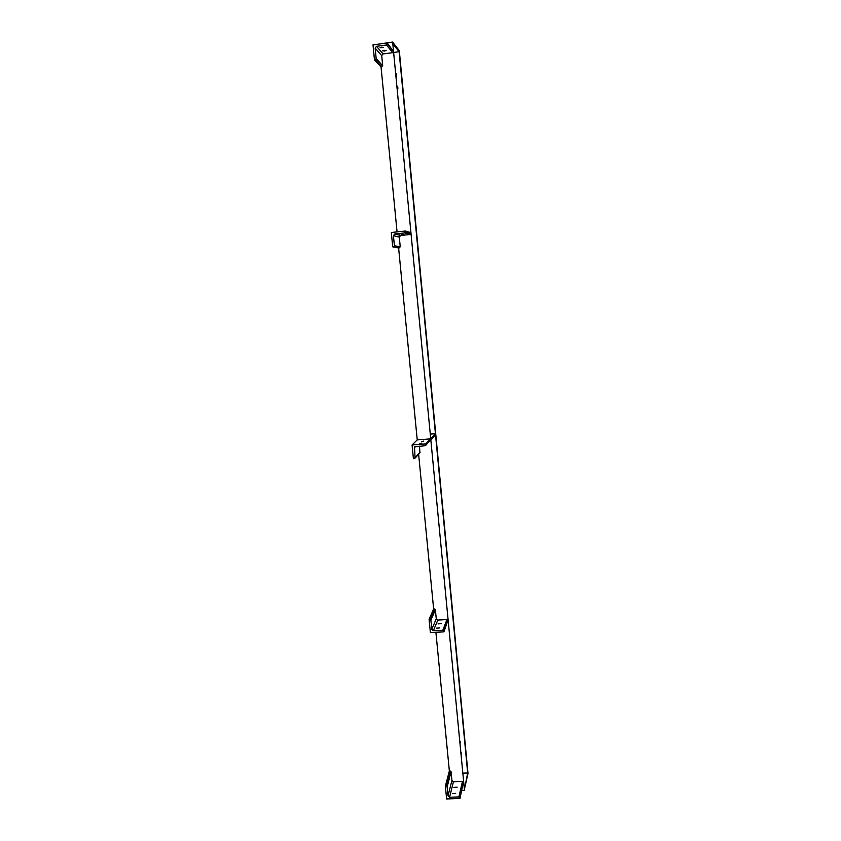 <?xml version="1.0" encoding="UTF-8"?>
<svg xmlns="http://www.w3.org/2000/svg" width="841" height="841" viewBox="0 0 841 841"><rect width="100%" height="100%" fill="white"/><g stroke="black" fill="none" stroke-linecap="round" stroke-linejoin="round"><path stroke-width="1.26" d="M461.562 753.715L461.036 754.324M460.836 752.18L461.551 753.525L461.089 754.913M460.479 742.456L459.964 743.066M459.754 740.889L460.479 742.235L460.016 743.633M395.953 73.503L396.731 75.007L396.258 76.657M397.194 86.476L397.972 87.969L397.499 89.619M462.834 773.152L467.68 772.984L467.806 774.277L467.995 773.415L399.307 50.67L399.118 51.732L393.146 44.1L392.999 42.555L398.97 50.239L467.806 774.277L464.39 789.426M464.4 789.51L392.631 42.05L464.4 789.51M378.828 44.089L392.631 42.05M446.172 786.135L445.373 786.167L446.624 798.95L459.932 798.529L458.892 796.942L449.567 797.236L448.011 795.912L447.139 786.966L446.172 786.135L450.135 770.955L449.357 770.987L435.901 632.285M429.898 619.291L429.089 619.333L430.382 632.579L443.901 631.864L442.839 630.235L433.367 630.739L431.79 629.404L430.886 620.122L429.898 619.291L434.429 608.947L433.641 608.989L418.629 454.256M412.069 444.984L425.83 443.911L425.903 444.742L425.073 445.73L414.508 446.907L415.055 457.683L413.404 458.723L412.069 444.984L417.231 439.885L398.613 247.958L400.242 246.855L399.296 237.12L400.6 235.48L410.114 234.492L410.85 232.631L405.351 231.023L404.595 232.946L410.114 234.492M397.057 231.895L381.047 66.944L382.697 65.756L381.719 55.664L383.044 53.929L392.715 52.689L393.546 51.606L387.27 42.996L386.503 45.015L392.715 52.689M461.762 790.498L464.19 790.424M393.935 52.394L399.118 51.732M430.424 434.061L435.428 433.672L430.844 438.529L430.981 439.948M435.428 433.672L435.554 435.049L431.012 439.948M467.68 772.984L464.421 789.426M419.838 443.522L421.835 443.112L419.838 443.522M421.846 441.472L423.801 441.073L421.846 441.472M419.543 446.161L419.89 452.879M425.903 444.742L430.655 439.643L425.683 445.436M430.655 439.643L430.571 438.844L425.83 443.911M417.231 439.885L430.571 438.844M381.478 47.212L383.612 47.411L379.974 47.758L381.478 47.212M384.064 50.292L386.166 50.481L384.673 51.017L382.571 50.828L384.064 50.292M387.27 42.996L373.005 44.846L374.455 59.764L381.047 66.944M374.455 59.764L375.317 59.658L381.877 66.838M386.503 45.015L376.516 46.308L375.149 48.095L376.169 58.544L375.317 59.658M452.3 793.599L455.664 793.389L452.3 793.599M453.835 787.376L457.147 787.165L453.835 787.376M459.932 798.529L463.412 782.225L462.466 781.426L453.425 781.731L451.922 780.459L451.081 771.754L450.135 770.955M445.373 786.167L449.357 770.987M436.269 628.174L439.675 627.922L436.269 628.174M438.024 623.885L441.388 623.633L438.024 623.885M443.901 631.864L447.938 620.364L446.97 619.554L437.793 620.059L436.258 618.766L435.386 609.757L434.429 608.947M429.089 619.333L433.641 608.989M399.549 233.861L401.609 233.766L399.549 233.861M401.851 234.471L403.88 234.376L401.851 234.471M405.351 231.023L391.317 232.494L392.726 246.855L398.613 247.958M392.726 246.855L399.422 247.874M404.595 232.946L394.765 233.977L393.42 235.669L394.397 245.719L393.567 246.77M415.055 457.683L420.122 452.195M414.119 448.053L415.696 446.455M376.169 58.544L382.697 65.756M375.149 48.095L381.719 55.664M376.516 46.308L383.044 53.929M387.354 43.9L393.546 51.606M459.859 797.762L463.412 782.225M458.892 796.942L462.466 781.426M449.567 797.236L453.425 781.731M448.011 795.912L451.922 780.459M447.139 786.966L451.081 771.754M443.827 631.065L447.938 620.364M442.839 630.235L446.97 619.554M433.367 630.739L437.793 620.059M431.79 629.404L436.258 618.766M430.886 620.122L435.386 609.757M394.397 245.719L400.242 246.855M393.42 235.669L399.296 237.12M394.765 233.977L400.6 235.48M405.436 231.885L410.934 233.462M414.834 458.366L419.911 452.868"/></g></svg>
